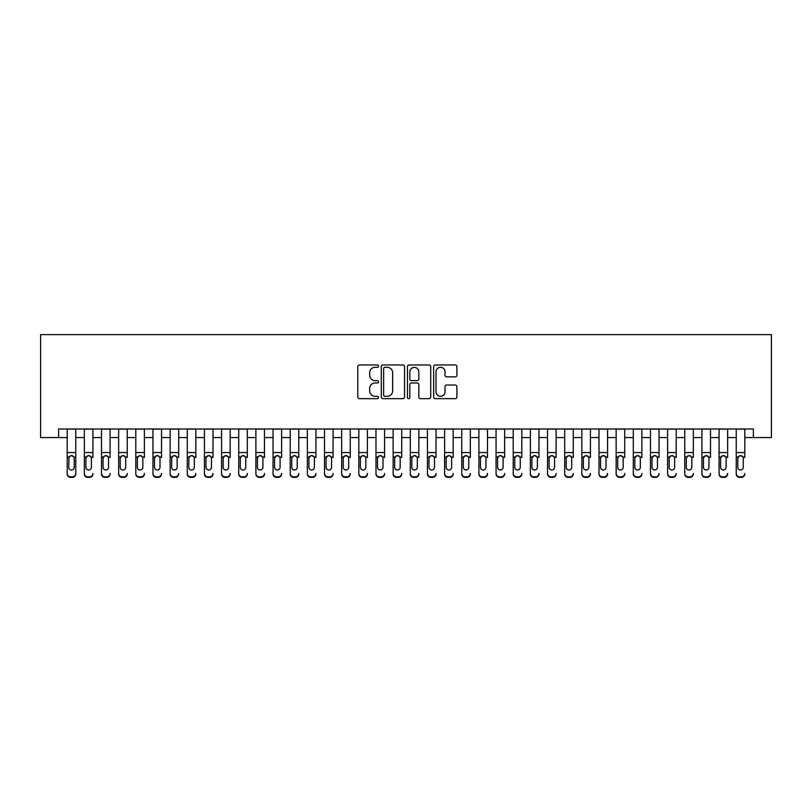 <?xml version="1.0" encoding="UTF-8"?>
<svg xmlns="http://www.w3.org/2000/svg" width="812" height="812" viewBox="0 0 812 812"><rect width="100%" height="100%" fill="white"/><g stroke="black" fill="none" stroke-linecap="round" stroke-linejoin="round"><path stroke-width="1.22" d="M378.554 366.151A1.177 1.177 0 0 0 377.377 364.974L359.483 364.974A1.685 1.685 0 0 0 357.798 366.659L357.798 396.966A1.685 1.685 0 0 0 359.483 398.651L377.377 398.651A1.177 1.177 0 0 0 378.554 397.474A1.177 1.177 0 0 0 377.377 396.297L375.063 396.297A5.39 5.39 0 0 1 369.673 390.907L369.673 388.38A5.39 5.39 0 0 1 375.063 382.99L377.377 382.99A1.177 1.177 0 0 0 378.554 381.813A1.177 1.177 0 0 0 377.377 380.635L375.063 380.635A5.39 5.39 0 0 1 369.673 375.245L369.673 372.718A5.39 5.39 0 0 1 375.063 367.328L377.377 367.328A1.177 1.177 0 0 0 378.554 366.151M455.207 376.849A1.685 1.685 0 0 0 456.892 375.164L456.892 366.659A1.685 1.685 0 0 0 455.207 364.974L435.344 364.974A1.685 1.685 0 0 0 433.659 366.659L433.659 396.966A1.685 1.685 0 0 0 435.344 398.651L455.207 398.651A1.685 1.685 0 0 0 456.892 396.966L456.892 386.695A1.685 1.685 0 0 0 455.207 385.01L446.712 385.01A1.685 1.685 0 0 0 445.027 386.695L445.027 391.79A4.507 4.507 0 0 1 440.52 396.297A4.507 4.507 0 0 1 436.014 391.79L436.014 371.835A4.507 4.507 0 0 1 440.52 367.328A4.507 4.507 0 0 1 445.027 371.835L445.027 375.164A1.685 1.685 0 0 0 446.712 376.849L455.207 376.849M58.616 437.566L58.616 428.99L753.384 428.99L753.384 437.566L771.4 437.566L771.4 334.635L40.6 334.635L40.6 437.566L67.193 437.566M404.528 366.659A1.685 1.685 0 0 0 402.843 364.974L382.97 364.974A1.685 1.685 0 0 0 381.285 366.659L381.285 396.966A1.685 1.685 0 0 0 382.97 398.651L402.843 398.651A1.685 1.685 0 0 0 404.528 396.966L404.528 366.659M409.157 364.974L429.03 364.974A1.685 1.685 0 0 1 430.715 366.659L430.715 396.966A1.685 1.685 0 0 1 429.03 398.651L420.525 398.651A1.685 1.685 0 0 1 418.84 396.966L418.84 384.675A1.685 1.685 0 0 0 417.155 382.99L411.511 382.99A1.685 1.685 0 0 0 409.827 384.675L409.827 397.474A1.177 1.177 0 0 1 408.649 398.651A1.177 1.177 0 0 1 407.472 397.474L407.472 366.659A1.685 1.685 0 0 1 409.157 364.974M75.77 437.566L84.346 437.566M92.923 437.566L101.5 437.566M110.077 437.566L118.653 437.566M127.23 437.566L135.807 437.566M144.384 437.566L152.96 437.566M161.537 437.566L170.124 437.566M178.701 437.566L187.278 437.566M195.854 437.566L204.431 437.566M213.008 437.566L221.585 437.566M230.161 437.566L238.738 437.566M247.315 437.566L255.892 437.566M264.468 437.566L273.045 437.566M281.622 437.566L290.209 437.566M298.786 437.566L307.362 437.566M315.939 437.566L324.516 437.566M333.093 437.566L341.669 437.566M350.246 437.566L358.823 437.566M367.4 437.566L375.976 437.566M384.553 437.566L393.13 437.566M401.707 437.566L410.293 437.566M418.87 437.566L427.447 437.566M436.024 437.566L444.6 437.566M453.177 437.566L461.754 437.566M470.331 437.566L478.907 437.566M487.484 437.566L496.061 437.566M504.638 437.566L513.214 437.566M521.791 437.566L530.378 437.566M538.955 437.566L547.532 437.566M556.108 437.566L564.685 437.566M573.262 437.566L581.839 437.566M590.415 437.566L598.992 437.566M607.569 437.566L616.146 437.566M624.722 437.566L633.299 437.566M641.876 437.566L650.463 437.566M659.039 437.566L667.616 437.566M676.193 437.566L684.77 437.566M693.346 437.566L701.923 437.566M710.5 437.566L719.077 437.566M727.653 437.566L736.23 437.566M744.807 437.566L753.384 437.566M384.827 367.328A1.177 1.177 0 0 0 383.65 368.506L383.65 395.119A1.177 1.177 0 0 0 384.827 396.297L387.263 396.297A5.39 5.39 0 0 0 392.653 390.907L392.653 372.718A5.39 5.39 0 0 0 387.263 367.328L384.827 367.328M418.84 371.916A4.507 4.507 0 0 0 414.333 367.41A4.507 4.507 0 0 0 409.827 371.916L409.827 378.95A1.685 1.685 0 0 0 411.511 380.635L417.155 380.635A1.685 1.685 0 0 0 418.84 378.95L418.84 371.916M67.193 457.532L67.193 473.426A3.431 3.4 -0 0 0 70.624 476.827L72.339 476.827A3.431 3.4 -0 0 0 75.77 473.426L75.77 473.964A3.431 3.4 180 0 1 72.339 477.365L72.339 476.827M74.227 467.296L74.227 458.262L74.227 467.296A2.74 2.72 180 0 1 71.476 470.016A2.74 2.72 180 0 0 74.227 467.296M68.736 467.834L68.736 467.296A2.74 2.72 180 0 0 71.476 470.016M70.045 455.908L68.736 458.049M72.907 455.908L71.476 455.502L73.922 456.994L74.227 458.262M75.77 428.99L75.77 473.426M67.193 428.99L67.193 473.964A3.431 3.4 180 0 0 70.624 477.365L72.339 477.365M67.193 456.994L69.04 456.994L68.736 467.296M69.04 456.994L71.476 455.502M84.346 428.99L84.346 473.426A3.431 3.4 -0 0 0 87.777 476.827L89.493 476.827A3.431 3.4 -0 0 0 92.923 473.426L92.923 473.964A3.431 3.4 180 0 1 89.493 477.365L89.493 476.827M92.923 457.532L92.923 428.99M91.38 467.296L91.38 458.262L91.38 467.296A2.74 2.72 180 0 1 88.63 470.016A2.74 2.72 180 0 0 91.38 467.296M85.889 467.834L85.889 467.296A2.74 2.72 180 0 0 88.63 470.016A2.74 2.72 180 0 1 85.889 467.296L85.889 458.049M87.199 455.908L85.889 458.262L86.194 456.994L88.63 455.502L91.076 456.994L91.38 458.262M90.061 455.908L88.63 455.502M101.5 428.99L101.5 473.426A3.431 3.4 -0 0 0 104.931 476.827L106.646 476.827A3.431 3.4 -0 0 0 110.077 473.426L110.077 473.964A3.431 3.4 180 0 1 106.646 477.365L106.646 476.827M110.077 457.532L110.077 428.99M108.534 467.296L108.534 458.262L108.534 467.296A2.74 2.72 180 0 1 105.793 470.016A2.74 2.72 180 0 0 108.534 467.296M103.043 467.834L103.043 467.296A2.74 2.72 180 0 0 105.793 470.016A2.74 2.72 180 0 1 103.043 467.296L103.043 458.049M104.352 455.908L103.043 458.262L103.347 456.994L105.793 455.502L108.229 456.994L108.534 458.262M107.225 455.908L105.793 455.502M118.653 428.99L118.653 473.426A3.431 3.4 -0 0 0 122.084 476.827L123.8 476.827A3.431 3.4 -0 0 0 127.23 473.426L127.23 473.964A3.431 3.4 180 0 1 123.8 477.365L123.8 476.827M127.23 457.532L127.23 428.99M125.687 467.296L125.687 458.262L125.687 467.296A2.74 2.72 180 0 1 122.947 470.016A2.74 2.72 180 0 0 125.687 467.296M120.196 467.834L120.196 467.296A2.74 2.72 180 0 0 122.947 470.016A2.74 2.72 180 0 1 120.196 467.296L120.196 458.049M121.516 455.908L120.196 458.262L120.501 456.994L122.947 455.502L125.383 456.994L125.687 458.262M124.378 455.908L122.947 455.502M135.807 428.99L135.807 473.426A3.431 3.4 -0 0 0 139.238 476.827L140.953 476.827A3.431 3.4 -0 0 0 144.384 473.426L144.384 473.964A3.431 3.4 180 0 1 140.953 477.365L140.953 476.827M144.384 457.532L144.384 428.99M142.841 467.296L142.841 458.262L142.841 467.296A2.74 2.72 180 0 1 140.1 470.016A2.74 2.72 180 0 0 142.841 467.296M137.35 467.834L137.35 467.296A2.74 2.72 180 0 0 140.1 470.016A2.74 2.72 180 0 1 137.35 467.296L137.35 458.049M138.669 455.908L137.35 458.262L137.654 456.994L140.1 455.502L142.536 456.994L142.841 458.262M141.532 455.908L140.1 455.502M87.777 476.827L87.777 477.365L89.493 477.365M87.777 477.365A3.431 3.4 180 0 1 84.346 473.964L84.346 473.426M104.931 476.827L104.931 477.365L106.646 477.365M104.931 477.365A3.431 3.4 180 0 1 101.5 473.964L101.5 473.426M122.084 476.827L122.084 477.365L123.8 477.365M122.084 477.365A3.431 3.4 180 0 1 118.653 473.964L118.653 473.426M139.238 476.827L139.238 477.365L140.953 477.365M139.238 477.365A3.431 3.4 180 0 1 135.807 473.964L135.807 473.426M152.96 428.99L152.96 473.426A3.431 3.4 -0 0 0 156.391 476.827L158.107 476.827A3.431 3.4 -0 0 0 161.537 473.426L161.537 473.964A3.431 3.4 180 0 1 158.107 477.365L158.107 476.827M161.537 457.532L161.537 428.99M159.994 467.296L159.994 458.262L159.994 467.296A2.74 2.72 180 0 1 157.254 470.016A2.74 2.72 180 0 0 159.994 467.296M154.513 467.834L154.513 467.296A2.74 2.72 180 0 0 157.254 470.016A2.74 2.72 180 0 1 154.513 467.296L154.513 458.049M155.823 455.908L154.513 458.262L154.808 456.994L157.254 455.502L159.69 456.994L159.994 458.262M158.685 455.908L157.254 455.502M156.391 476.827L156.391 477.365L158.107 477.365M156.391 477.365A3.431 3.4 180 0 1 152.96 473.964L152.96 473.426M170.124 428.99L170.124 473.426A3.431 3.4 -0 0 0 173.555 476.827L175.27 476.827A3.431 3.4 -0 0 0 178.701 473.426L178.701 473.964A3.431 3.4 180 0 1 175.27 477.365L175.27 476.827M178.701 457.532L178.701 428.99M177.158 467.296L177.158 458.262L177.158 467.296A2.74 2.72 180 0 1 174.407 470.016A2.74 2.72 180 0 0 177.158 467.296M171.667 467.834L171.667 467.296A2.74 2.72 180 0 0 174.407 470.016A2.74 2.72 180 0 1 171.667 467.296L171.667 458.049M172.976 455.908L171.667 458.262L171.971 456.994L174.407 455.502L176.854 456.994L177.158 458.262M175.839 455.908L174.407 455.502M173.555 476.827L173.555 477.365L175.27 477.365M173.555 477.365A3.431 3.4 180 0 1 170.124 473.964L170.124 473.426M187.278 428.99L187.278 473.426A3.431 3.4 -0 0 0 190.708 476.827L192.424 476.827A3.431 3.4 -0 0 0 195.854 473.426L195.854 473.964A3.431 3.4 180 0 1 192.424 477.365L192.424 476.827M195.854 457.532L195.854 428.99M194.312 467.296L194.312 458.262L194.312 467.296A2.74 2.72 180 0 1 191.561 470.016A2.74 2.72 180 0 0 194.312 467.296M188.82 467.834L188.82 467.296A2.74 2.72 180 0 0 191.561 470.016A2.74 2.72 180 0 1 188.82 467.296L188.82 458.049M190.13 455.908L188.82 458.262L189.125 456.994L191.561 455.502L194.007 456.994L194.312 458.262M192.992 455.908L191.561 455.502M190.708 476.827L190.708 477.365L192.424 477.365M190.708 477.365A3.431 3.4 180 0 1 187.278 473.964L187.278 473.426M204.431 428.99L204.431 473.426A3.431 3.4 -0 0 0 207.862 476.827L209.577 476.827A3.431 3.4 -0 0 0 213.008 473.426L213.008 473.964A3.431 3.4 180 0 1 209.577 477.365L209.577 476.827M213.008 457.532L213.008 428.99M211.465 467.296L211.465 458.262L211.465 467.296A2.74 2.72 180 0 1 208.714 470.016A2.74 2.72 180 0 0 211.465 467.296M205.974 467.834L205.974 467.296A2.74 2.72 180 0 0 208.714 470.016A2.74 2.72 180 0 1 205.974 467.296L205.974 458.049M207.283 455.908L205.974 458.262L206.278 456.994L208.714 455.502L211.161 456.994L211.465 458.262M210.146 455.908L208.714 455.502M207.862 476.827L207.862 477.365L209.577 477.365M207.862 477.365A3.431 3.4 180 0 1 204.431 473.964L204.431 473.426M221.585 428.99L221.585 473.426A3.431 3.4 -0 0 0 225.015 476.827L226.731 476.827A3.431 3.4 -0 0 0 230.161 473.426L230.161 473.964A3.431 3.4 180 0 1 226.731 477.365L226.731 476.827M230.161 457.532L230.161 428.99M228.619 467.296L228.619 458.262L228.619 467.296A2.74 2.72 180 0 1 225.878 470.016A2.74 2.72 180 0 0 228.619 467.296M223.127 467.834L223.127 467.296A2.74 2.72 180 0 0 225.878 470.016A2.74 2.72 180 0 1 223.127 467.296L223.127 458.049M224.437 455.908L223.127 458.262L223.432 456.994L225.878 455.502L228.314 456.994L228.619 458.262M227.309 455.908L225.878 455.502M225.015 476.827L225.015 477.365L226.731 477.365M225.015 477.365A3.431 3.4 180 0 1 221.585 473.964L221.585 473.426M238.738 428.99L238.738 473.426A3.431 3.4 -0 0 0 242.169 476.827L243.884 476.827A3.431 3.4 -0 0 0 247.315 473.426L247.315 473.964A3.431 3.4 180 0 1 243.884 477.365L243.884 476.827M247.315 457.532L247.315 428.99M245.772 467.296L245.772 458.262L245.772 467.296A2.74 2.72 180 0 1 243.032 470.016A2.74 2.72 180 0 0 245.772 467.296M240.281 467.834L240.281 467.296A2.74 2.72 180 0 0 243.032 470.016A2.74 2.72 180 0 1 240.281 467.296L240.281 458.049M241.6 455.908L240.281 458.262L240.585 456.994L243.032 455.502L245.468 456.994L245.772 458.262M244.463 455.908L243.032 455.502M242.169 476.827L242.169 477.365L243.884 477.365M242.169 477.365A3.431 3.4 180 0 1 238.738 473.964L238.738 473.426M255.892 428.99L255.892 473.426A3.431 3.4 -0 0 0 259.322 476.827L261.038 476.827A3.431 3.4 -0 0 0 264.468 473.426L264.468 473.964A3.431 3.4 180 0 1 261.038 477.365L261.038 476.827M264.468 457.532L264.468 428.99M262.926 467.296L262.926 458.262L262.926 467.296A2.74 2.72 180 0 1 260.185 470.016A2.74 2.72 180 0 0 262.926 467.296M257.434 467.834L257.434 467.296A2.74 2.72 180 0 0 260.185 470.016A2.74 2.72 180 0 1 257.434 467.296L257.434 458.049M258.754 455.908L257.434 458.262L257.739 456.994L260.185 455.502L262.621 456.994L262.926 458.262M261.616 455.908L260.185 455.502M259.322 476.827L259.322 477.365L261.038 477.365M259.322 477.365A3.431 3.4 180 0 1 255.892 473.964L255.892 473.426M273.045 428.99L273.045 473.426A3.431 3.4 -0 0 0 276.476 476.827L278.191 476.827A3.431 3.4 -0 0 0 281.622 473.426L281.622 473.964A3.431 3.4 180 0 1 278.191 477.365L278.191 476.827M281.622 457.532L281.622 428.99M280.079 467.296L280.079 458.262L280.079 467.296A2.74 2.72 180 0 1 277.339 470.016A2.74 2.72 180 0 0 280.079 467.296M274.598 467.834L274.598 467.296A2.74 2.72 180 0 0 277.339 470.016A2.74 2.72 180 0 1 274.598 467.296L274.598 458.049M275.907 455.908L274.598 458.262L274.892 456.994L277.339 455.502L279.775 456.994L280.079 458.262M278.77 455.908L277.339 455.502M276.476 476.827L276.476 477.365L278.191 477.365M276.476 477.365A3.431 3.4 180 0 1 273.045 473.964L273.045 473.426M290.209 428.99L290.209 473.426A3.431 3.4 -0 0 0 293.639 476.827L295.355 476.827A3.431 3.4 -0 0 0 298.786 473.426L298.786 473.964A3.431 3.4 180 0 1 295.355 477.365L295.355 476.827M298.786 457.532L298.786 428.99M297.243 467.296L297.243 458.262L297.243 467.296A2.74 2.72 180 0 1 294.492 470.016A2.74 2.72 180 0 0 297.243 467.296M291.752 467.834L291.752 467.296A2.74 2.72 180 0 0 294.492 470.016A2.74 2.72 180 0 1 291.752 467.296L291.752 458.049M293.061 455.908L291.752 458.262L292.056 456.994L294.492 455.502L296.938 456.994L297.243 458.262M295.923 455.908L294.492 455.502M293.639 476.827L293.639 477.365L295.355 477.365M293.639 477.365A3.431 3.4 180 0 1 290.209 473.964L290.209 473.426M307.362 428.99L307.362 473.426A3.431 3.4 -0 0 0 310.793 476.827L312.508 476.827A3.431 3.4 -0 0 0 315.939 473.426L315.939 473.964A3.431 3.4 180 0 1 312.508 477.365L312.508 476.827M315.939 457.532L315.939 428.99M314.396 467.296L314.396 458.262L314.396 467.296A2.74 2.72 180 0 1 311.646 470.016A2.74 2.72 180 0 0 314.396 467.296M308.905 467.834L308.905 467.296A2.74 2.72 180 0 0 311.646 470.016A2.74 2.72 180 0 1 308.905 467.296L308.905 458.049M310.214 455.908L308.905 458.262L309.21 456.994L311.646 455.502L314.092 456.994L314.396 458.262M313.077 455.908L311.646 455.502M310.793 476.827L310.793 477.365L312.508 477.365M310.793 477.365A3.431 3.4 180 0 1 307.362 473.964L307.362 473.426M324.516 428.99L324.516 473.426A3.431 3.4 -0 0 0 327.947 476.827L329.662 476.827A3.431 3.4 -0 0 0 333.093 473.426L333.093 473.964A3.431 3.4 180 0 1 329.662 477.365L329.662 476.827M333.093 457.532L333.093 428.99M331.55 467.296L331.55 458.262L331.55 467.296A2.74 2.72 180 0 1 328.799 470.016A2.74 2.72 180 0 0 331.55 467.296M326.059 467.834L326.059 467.296A2.74 2.72 180 0 0 328.799 470.016A2.74 2.72 180 0 1 326.059 467.296L326.059 458.049M327.368 455.908L326.059 458.262L326.363 456.994L328.799 455.502L331.245 456.994L331.55 458.262M330.23 455.908L328.799 455.502M327.947 476.827L327.947 477.365L329.662 477.365M327.947 477.365A3.431 3.4 180 0 1 324.516 473.964L324.516 473.426M341.669 428.99L341.669 473.426A3.431 3.4 -0 0 0 345.1 476.827L346.815 476.827A3.431 3.4 -0 0 0 350.246 473.426L350.246 473.964A3.431 3.4 180 0 1 346.815 477.365L346.815 476.827M350.246 457.532L350.246 428.99M348.703 467.296L348.703 458.262L348.703 467.296A2.74 2.72 180 0 1 345.963 470.016A2.74 2.72 180 0 0 348.703 467.296M343.212 467.834L343.212 467.296A2.74 2.72 180 0 0 345.963 470.016A2.74 2.72 180 0 1 343.212 467.296L343.212 458.049M344.521 455.908L343.212 458.262L343.517 456.994L345.963 455.502L348.399 456.994L348.703 458.262M347.394 455.908L345.963 455.502M345.1 476.827L345.1 477.365L346.815 477.365M345.1 477.365A3.431 3.4 180 0 1 341.669 473.964L341.669 473.426M358.823 428.99L358.823 473.426A3.431 3.4 -0 0 0 362.253 476.827L363.969 476.827A3.431 3.4 -0 0 0 367.4 473.426L367.4 473.964A3.431 3.4 180 0 1 363.969 477.365L363.969 476.827M367.4 457.532L367.4 428.99M365.857 467.296L365.857 458.262L365.857 467.296A2.74 2.72 180 0 1 363.116 470.016A2.74 2.72 180 0 0 365.857 467.296M360.366 467.834L360.366 467.296A2.74 2.72 180 0 0 363.116 470.016A2.74 2.72 180 0 1 360.366 467.296L360.366 458.049M361.685 455.908L360.366 458.262L360.67 456.994L363.116 455.502L365.552 456.994L365.857 458.262M364.547 455.908L363.116 455.502M362.253 476.827L362.253 477.365L363.969 477.365M362.253 477.365A3.431 3.4 180 0 1 358.823 473.964L358.823 473.426M375.976 428.99L375.976 473.426A3.431 3.4 -0 0 0 379.407 476.827L381.122 476.827A3.431 3.4 -0 0 0 384.553 473.426L384.553 473.964A3.431 3.4 180 0 1 381.122 477.365L381.122 476.827M384.553 457.532L384.553 428.99M383.01 467.296L383.01 458.262L383.01 467.296A2.74 2.72 180 0 1 380.27 470.016A2.74 2.72 180 0 0 383.01 467.296M377.519 467.834L377.519 467.296A2.74 2.72 180 0 0 380.27 470.016A2.74 2.72 180 0 1 377.519 467.296L377.519 458.049M378.839 455.908L377.519 458.262L377.824 456.994L380.27 455.502L382.706 456.994L383.01 458.262M381.701 455.908L380.27 455.502M379.407 476.827L379.407 477.365L381.122 477.365M379.407 477.365A3.431 3.4 180 0 1 375.976 473.964L375.976 473.426M393.13 428.99L393.13 473.426A3.431 3.4 -0 0 0 396.56 476.827L398.276 476.827A3.431 3.4 -0 0 0 401.707 473.426L401.707 473.964A3.431 3.4 180 0 1 398.276 477.365L398.276 476.827M401.707 457.532L401.707 428.99M400.164 467.296L400.164 458.262L400.164 467.296A2.74 2.72 180 0 1 397.423 470.016A2.74 2.72 180 0 0 400.164 467.296M394.683 467.834L394.683 467.296A2.74 2.72 180 0 0 397.423 470.016A2.74 2.72 180 0 1 394.683 467.296L394.683 458.049M395.992 455.908L394.683 458.262L394.977 456.994L397.423 455.502L399.859 456.994L400.164 458.262M398.854 455.908L397.423 455.502M396.56 476.827L396.56 477.365L398.276 477.365M396.56 477.365A3.431 3.4 180 0 1 393.13 473.964L393.13 473.426M410.293 428.99L410.293 473.426A3.431 3.4 -0 0 0 413.724 476.827L415.439 476.827A3.431 3.4 -0 0 0 418.87 473.426L418.87 473.964A3.431 3.4 180 0 1 415.439 477.365L415.439 476.827M418.87 457.532L418.87 428.99M417.317 467.296L417.317 458.262L417.317 467.296A2.74 2.72 180 0 1 414.577 470.016A2.74 2.72 180 0 0 417.317 467.296M411.836 467.834L411.836 467.296A2.74 2.72 180 0 0 414.577 470.016A2.74 2.72 180 0 1 411.836 467.296L411.836 458.049M413.146 455.908L411.836 458.262L412.141 456.994L414.577 455.502L417.023 456.994L417.317 458.262M416.008 455.908L414.577 455.502M413.724 476.827L413.724 477.365L415.439 477.365M413.724 477.365A3.431 3.4 180 0 1 410.293 473.964L410.293 473.426M427.447 428.99L427.447 473.426A3.431 3.4 -0 0 0 430.878 476.827L432.593 476.827A3.431 3.4 -0 0 0 436.024 473.426L436.024 473.964A3.431 3.4 180 0 1 432.593 477.365L432.593 476.827M436.024 457.532L436.024 428.99M434.481 467.296L434.481 458.262L434.481 467.296A2.74 2.72 180 0 1 431.73 470.016A2.74 2.72 180 0 0 434.481 467.296M428.99 467.834L428.99 467.296A2.74 2.72 180 0 0 431.73 470.016A2.74 2.72 180 0 1 428.99 467.296L428.99 458.049M430.299 455.908L428.99 458.262L429.294 456.994L431.73 455.502L434.176 456.994L434.481 458.262M433.161 455.908L431.73 455.502M430.878 476.827L430.878 477.365L432.593 477.365M430.878 477.365A3.431 3.4 180 0 1 427.447 473.964L427.447 473.426M444.6 428.99L444.6 473.426A3.431 3.4 -0 0 0 448.031 476.827L449.746 476.827A3.431 3.4 -0 0 0 453.177 473.426L453.177 473.964A3.431 3.4 180 0 1 449.746 477.365L449.746 476.827M453.177 457.532L453.177 428.99M451.634 467.296L451.634 458.262L451.634 467.296A2.74 2.72 180 0 1 448.884 470.016A2.74 2.72 180 0 0 451.634 467.296M446.143 467.834L446.143 467.296A2.74 2.72 180 0 0 448.884 470.016A2.74 2.72 180 0 1 446.143 467.296L446.143 458.049M447.453 455.908L446.143 458.262L446.448 456.994L448.884 455.502L451.33 456.994L451.634 458.262M450.315 455.908L448.884 455.502M448.031 476.827L448.031 477.365L449.746 477.365M448.031 477.365A3.431 3.4 180 0 1 444.6 473.964L444.6 473.426M461.754 428.99L461.754 473.426A3.431 3.4 -0 0 0 465.185 476.827L466.9 476.827A3.431 3.4 -0 0 0 470.331 473.426L470.331 473.964A3.431 3.4 180 0 1 466.9 477.365L466.9 476.827M470.331 457.532L470.331 428.99M468.788 467.296L468.788 458.262L468.788 467.296A2.74 2.72 180 0 1 466.037 470.016A2.74 2.72 180 0 0 468.788 467.296M463.297 467.834L463.297 467.296A2.74 2.72 180 0 0 466.037 470.016A2.74 2.72 180 0 1 463.297 467.296L463.297 458.049M464.606 455.908L463.297 458.262L463.601 456.994L466.037 455.502L468.483 456.994L468.788 458.262M467.479 455.908L466.037 455.502M465.185 476.827L465.185 477.365L466.9 477.365M465.185 477.365A3.431 3.4 180 0 1 461.754 473.964L461.754 473.426M478.907 428.99L478.907 473.426A3.431 3.4 -0 0 0 482.338 476.827L484.053 476.827A3.431 3.4 -0 0 0 487.484 473.426L487.484 473.964A3.431 3.4 180 0 1 484.053 477.365L484.053 476.827M487.484 457.532L487.484 428.99M485.941 467.296L485.941 458.262L485.941 467.296A2.74 2.72 180 0 1 483.201 470.016A2.74 2.72 180 0 0 485.941 467.296M480.45 467.834L480.45 467.296A2.74 2.72 180 0 0 483.201 470.016A2.74 2.72 180 0 1 480.45 467.296L480.45 458.049M481.77 455.908L480.45 458.262L480.755 456.994L483.201 455.502L485.637 456.994L485.941 458.262M484.632 455.908L483.201 455.502M482.338 476.827L482.338 477.365L484.053 477.365M482.338 477.365A3.431 3.4 180 0 1 478.907 473.964L478.907 473.426M496.061 428.99L496.061 473.426A3.431 3.4 -0 0 0 499.492 476.827L501.207 476.827A3.431 3.4 -0 0 0 504.638 473.426L504.638 473.964A3.431 3.4 180 0 1 501.207 477.365L501.207 476.827M504.638 457.532L504.638 428.99M503.095 467.296L503.095 458.262L503.095 467.296A2.74 2.72 180 0 1 500.354 470.016A2.74 2.72 180 0 0 503.095 467.296M497.604 467.834L497.604 467.296A2.74 2.72 180 0 0 500.354 470.016A2.74 2.72 180 0 1 497.604 467.296L497.604 458.049M498.923 455.908L497.604 458.262L497.908 456.994L500.354 455.502L502.79 456.994L503.095 458.262M501.786 455.908L500.354 455.502M499.492 476.827L499.492 477.365L501.207 477.365M499.492 477.365A3.431 3.4 180 0 1 496.061 473.964L496.061 473.426M513.214 428.99L513.214 473.426A3.431 3.4 -0 0 0 516.645 476.827L518.36 476.827A3.431 3.4 -0 0 0 521.791 473.426L521.791 473.964A3.431 3.4 180 0 1 518.36 477.365L518.36 476.827M521.791 457.532L521.791 428.99M520.248 467.296L520.248 458.262L520.248 467.296A2.74 2.72 180 0 1 517.508 470.016A2.74 2.72 180 0 0 520.248 467.296M514.757 467.834L514.757 467.296A2.74 2.72 180 0 0 517.508 470.016A2.74 2.72 180 0 1 514.757 467.296L514.757 458.049M516.077 455.908L514.757 458.262L515.062 456.994L517.508 455.502L519.944 456.994L520.248 458.262M518.939 455.908L517.508 455.502M516.645 476.827L516.645 477.365L518.36 477.365M516.645 477.365A3.431 3.4 180 0 1 513.214 473.964L513.214 473.426M530.378 428.99L530.378 473.426A3.431 3.4 -0 0 0 533.809 476.827L535.524 476.827A3.431 3.4 -0 0 0 538.955 473.426L538.955 473.964A3.431 3.4 180 0 1 535.524 477.365L535.524 476.827M538.955 457.532L538.955 428.99M537.402 467.296L537.402 458.262L537.402 467.296A2.74 2.72 180 0 1 534.661 470.016A2.74 2.72 180 0 0 537.402 467.296M531.921 467.834L531.921 467.296A2.74 2.72 180 0 0 534.661 470.016A2.74 2.72 180 0 1 531.921 467.296L531.921 458.049M533.23 455.908L531.921 458.262L532.225 456.994L534.661 455.502L537.108 456.994L537.402 458.262M536.093 455.908L534.661 455.502M533.809 476.827L533.809 477.365L535.524 477.365M533.809 477.365A3.431 3.4 180 0 1 530.378 473.964L530.378 473.426M547.532 428.99L547.532 473.426A3.431 3.4 -0 0 0 550.962 476.827L552.678 476.827A3.431 3.4 -0 0 0 556.108 473.426L556.108 473.964A3.431 3.4 180 0 1 552.678 477.365L552.678 476.827M556.108 457.532L556.108 428.99M554.566 467.296L554.566 458.262L554.566 467.296A2.74 2.72 180 0 1 551.815 470.016A2.74 2.72 180 0 0 554.566 467.296M549.074 467.834L549.074 467.296A2.74 2.72 180 0 0 551.815 470.016A2.74 2.72 180 0 1 549.074 467.296L549.074 458.049M550.384 455.908L549.074 458.262L549.379 456.994L551.815 455.502L554.261 456.994L554.566 458.262M553.246 455.908L551.815 455.502M550.962 476.827L550.962 477.365L552.678 477.365M550.962 477.365A3.431 3.4 180 0 1 547.532 473.964L547.532 473.426M564.685 428.99L564.685 473.426A3.431 3.4 -0 0 0 568.116 476.827L569.831 476.827A3.431 3.4 -0 0 0 573.262 473.426L573.262 473.964A3.431 3.4 180 0 1 569.831 477.365L569.831 476.827M573.262 457.532L573.262 428.99M571.719 467.296L571.719 458.262L571.719 467.296A2.74 2.72 180 0 1 568.968 470.016A2.74 2.72 180 0 0 571.719 467.296M566.228 467.834L566.228 467.296A2.74 2.72 180 0 0 568.968 470.016A2.74 2.72 180 0 1 566.228 467.296L566.228 458.049M567.537 455.908L566.228 458.262L566.532 456.994L568.968 455.502L571.415 456.994L571.719 458.262M570.4 455.908L568.968 455.502M568.116 476.827L568.116 477.365L569.831 477.365M568.116 477.365A3.431 3.4 180 0 1 564.685 473.964L564.685 473.426M581.839 428.99L581.839 473.426A3.431 3.4 -0 0 0 585.269 476.827L586.985 476.827A3.431 3.4 -0 0 0 590.415 473.426L590.415 473.964A3.431 3.4 180 0 1 586.985 477.365L586.985 476.827M590.415 457.532L590.415 428.99M588.873 467.296L588.873 458.262L588.873 467.296A2.74 2.72 180 0 1 586.122 470.016A2.74 2.72 180 0 0 588.873 467.296M583.381 467.834L583.381 467.296A2.74 2.72 180 0 0 586.122 470.016A2.74 2.72 180 0 1 583.381 467.296L583.381 458.049M584.691 455.908L583.381 458.262L583.686 456.994L586.122 455.502L588.568 456.994L588.873 458.262M587.563 455.908L586.122 455.502M585.269 476.827L585.269 477.365L586.985 477.365M585.269 477.365A3.431 3.4 180 0 1 581.839 473.964L581.839 473.426M598.992 428.99L598.992 473.426A3.431 3.4 -0 0 0 602.423 476.827L604.138 476.827A3.431 3.4 -0 0 0 607.569 473.426L607.569 473.964A3.431 3.4 180 0 1 604.138 477.365L604.138 476.827M607.569 457.532L607.569 428.99M606.026 467.296L606.026 458.262L606.026 467.296A2.74 2.72 180 0 1 603.286 470.016A2.74 2.72 180 0 0 606.026 467.296M600.535 467.834L600.535 467.296A2.74 2.72 180 0 0 603.286 470.016A2.74 2.72 180 0 1 600.535 467.296L600.535 458.049M601.854 455.908L600.535 458.262L600.839 456.994L603.286 455.502L605.722 456.994L606.026 458.262M604.717 455.908L603.286 455.502M602.423 476.827L602.423 477.365L604.138 477.365M602.423 477.365A3.431 3.4 180 0 1 598.992 473.964L598.992 473.426M616.146 428.99L616.146 473.426A3.431 3.4 -0 0 0 619.576 476.827L621.292 476.827A3.431 3.4 -0 0 0 624.722 473.426L624.722 473.964A3.431 3.4 180 0 1 621.292 477.365L621.292 476.827M624.722 457.532L624.722 428.99M623.18 467.296L623.18 458.262L623.18 467.296A2.74 2.72 180 0 1 620.439 470.016A2.74 2.72 180 0 0 623.18 467.296M617.688 467.834L617.688 467.296A2.74 2.72 180 0 0 620.439 470.016A2.74 2.72 180 0 1 617.688 467.296L617.688 458.049M619.008 455.908L617.688 458.262L617.993 456.994L620.439 455.502L622.875 456.994L623.18 458.262M621.87 455.908L620.439 455.502M619.576 476.827L619.576 477.365L621.292 477.365M619.576 477.365A3.431 3.4 180 0 1 616.146 473.964L616.146 473.426M633.299 428.99L633.299 473.426A3.431 3.4 -0 0 0 636.73 476.827L638.445 476.827A3.431 3.4 -0 0 0 641.876 473.426L641.876 473.964A3.431 3.4 180 0 1 638.445 477.365L638.445 476.827M641.876 457.532L641.876 428.99M640.333 467.296L640.333 458.262L640.333 467.296A2.74 2.72 180 0 1 637.593 470.016A2.74 2.72 180 0 0 640.333 467.296M634.842 467.834L634.842 467.296A2.74 2.72 180 0 0 637.593 470.016A2.74 2.72 180 0 1 634.842 467.296L634.842 458.049M636.161 455.908L634.842 458.262L635.146 456.994L637.593 455.502L640.029 456.994L640.333 458.262M639.024 455.908L637.593 455.502M636.73 476.827L636.73 477.365L638.445 477.365M636.73 477.365A3.431 3.4 180 0 1 633.299 473.964L633.299 473.426M650.463 428.99L650.463 473.426A3.431 3.4 -0 0 0 653.893 476.827L655.609 476.827A3.431 3.4 -0 0 0 659.039 473.426L659.039 473.964A3.431 3.4 180 0 1 655.609 477.365L655.609 476.827M659.039 457.532L659.039 428.99M657.487 467.296L657.487 458.262L657.487 467.296A2.74 2.72 180 0 1 654.746 470.016A2.74 2.72 180 0 0 657.487 467.296M652.006 467.834L652.006 467.296A2.74 2.72 180 0 0 654.746 470.016A2.74 2.72 180 0 1 652.006 467.296L652.006 458.049M653.315 455.908L652.006 458.262L652.31 456.994L654.746 455.502L657.192 456.994L657.487 458.262M656.177 455.908L654.746 455.502M653.893 476.827L653.893 477.365L655.609 477.365M653.893 477.365A3.431 3.4 180 0 1 650.463 473.964L650.463 473.426M667.616 428.99L667.616 473.426A3.431 3.4 -0 0 0 671.047 476.827L672.762 476.827A3.431 3.4 -0 0 0 676.193 473.426L676.193 473.964A3.431 3.4 180 0 1 672.762 477.365L672.762 476.827M676.193 457.532L676.193 428.99M674.65 467.296L674.65 458.262L674.65 467.296A2.74 2.72 180 0 1 671.9 470.016A2.74 2.72 180 0 0 674.65 467.296M669.159 467.834L669.159 467.296A2.74 2.72 180 0 0 671.9 470.016A2.74 2.72 180 0 1 669.159 467.296L669.159 458.049M670.468 455.908L669.159 458.262L669.464 456.994L671.9 455.502L674.346 456.994L674.65 458.262M673.331 455.908L671.9 455.502M671.047 476.827L671.047 477.365L672.762 477.365M671.047 477.365A3.431 3.4 180 0 1 667.616 473.964L667.616 473.426M684.77 428.99L684.77 473.426A3.431 3.4 -0 0 0 688.2 476.827L689.916 476.827A3.431 3.4 -0 0 0 693.346 473.426L693.346 473.964A3.431 3.4 180 0 1 689.916 477.365L689.916 476.827M693.346 457.532L693.346 428.99M691.804 467.296L691.804 458.262L691.804 467.296A2.74 2.72 180 0 1 689.053 470.016A2.74 2.72 180 0 0 691.804 467.296M686.313 467.834L686.313 467.296A2.74 2.72 180 0 0 689.053 470.016A2.74 2.72 180 0 1 686.313 467.296L686.313 458.049M687.622 455.908L686.313 458.262L686.617 456.994L689.053 455.502L691.499 456.994L691.804 458.262M690.484 455.908L689.053 455.502M688.2 476.827L688.2 477.365L689.916 477.365M688.2 477.365A3.431 3.4 180 0 1 684.77 473.964L684.77 473.426M701.923 428.99L701.923 473.426A3.431 3.4 -0 0 0 705.354 476.827L707.069 476.827A3.431 3.4 -0 0 0 710.5 473.426L710.5 473.964A3.431 3.4 180 0 1 707.069 477.365L707.069 476.827M710.5 457.532L710.5 428.99M708.957 467.296L708.957 458.262L708.957 467.296A2.74 2.72 180 0 1 706.207 470.016A2.74 2.72 180 0 0 708.957 467.296M703.466 467.834L703.466 467.296A2.74 2.72 180 0 0 706.207 470.016A2.74 2.72 180 0 1 703.466 467.296L703.466 458.049M704.775 455.908L703.466 458.262L703.771 456.994L706.207 455.502L708.653 456.994L708.957 458.262M707.648 455.908L706.207 455.502M705.354 476.827L705.354 477.365L707.069 477.365M705.354 477.365A3.431 3.4 180 0 1 701.923 473.964L701.923 473.426M719.077 428.99L719.077 473.426A3.431 3.4 -0 0 0 722.507 476.827L724.223 476.827A3.431 3.4 -0 0 0 727.653 473.426L727.653 473.964A3.431 3.4 180 0 1 724.223 477.365L724.223 476.827M727.653 457.532L727.653 428.99M726.111 467.296L726.111 458.262L726.111 467.296A2.74 2.72 180 0 1 723.37 470.016A2.74 2.72 180 0 0 726.111 467.296M720.62 467.834L720.62 467.296A2.74 2.72 180 0 0 723.37 470.016A2.74 2.72 180 0 1 720.62 467.296L720.62 458.049M721.939 455.908L720.62 458.262L720.924 456.994L723.37 455.502L725.806 456.994L726.111 458.262M724.801 455.908L723.37 455.502M722.507 476.827L722.507 477.365L724.223 477.365M722.507 477.365A3.431 3.4 180 0 1 719.077 473.964L719.077 473.426M736.23 428.99L736.23 473.426A3.431 3.4 -0 0 0 739.661 476.827L741.376 476.827A3.431 3.4 -0 0 0 744.807 473.426L744.807 473.964A3.431 3.4 180 0 1 741.376 477.365L741.376 476.827M744.807 457.532L744.807 428.99M743.264 467.296L743.264 458.262L743.264 467.296A2.74 2.72 180 0 1 740.524 470.016A2.74 2.72 180 0 0 743.264 467.296M737.773 467.834L737.773 467.296A2.74 2.72 180 0 0 740.524 470.016A2.74 2.72 180 0 1 737.773 467.296L737.773 458.049M739.093 455.908L737.773 458.262L738.078 456.994L740.524 455.502L742.96 456.994L743.264 458.262M741.955 455.908L740.524 455.502M739.661 476.827L739.661 477.365L741.376 477.365M739.661 477.365A3.431 3.4 180 0 1 736.23 473.964L736.23 473.426M73.922 456.994L75.77 456.994M67.193 452.558L75.77 452.558M67.193 429.112L75.77 429.112M70.624 476.827L70.624 477.365M91.076 456.994L92.923 456.994M84.346 456.994L86.194 456.994M84.346 452.558L92.923 452.558M84.346 429.112L92.923 429.112M108.229 456.994L110.077 456.994M101.5 456.994L103.347 456.994M101.5 452.558L110.077 452.558M101.5 429.112L110.077 429.112M125.383 456.994L127.23 456.994M118.653 456.994L120.501 456.994M118.653 452.558L127.23 452.558M118.653 429.112L127.23 429.112M142.536 456.994L144.384 456.994M135.807 456.994L137.654 456.994M135.807 452.558L144.384 452.558M135.807 429.112L144.384 429.112M159.69 456.994L161.537 456.994M152.96 456.994L154.808 456.994M152.96 452.558L161.537 452.558M152.96 429.112L161.537 429.112M176.854 456.994L178.701 456.994M170.124 456.994L171.971 456.994M170.124 452.558L178.701 452.558M170.124 429.112L178.701 429.112M194.007 456.994L195.854 456.994M187.278 456.994L189.125 456.994M187.278 452.558L195.854 452.558M187.278 429.112L195.854 429.112M211.161 456.994L213.008 456.994M204.431 456.994L206.278 456.994M204.431 452.558L213.008 452.558M204.431 429.112L213.008 429.112M228.314 456.994L230.161 456.994M221.585 456.994L223.432 456.994M221.585 452.558L230.161 452.558M221.585 429.112L230.161 429.112M245.468 456.994L247.315 456.994M238.738 456.994L240.585 456.994M238.738 452.558L247.315 452.558M238.738 429.112L247.315 429.112M262.621 456.994L264.468 456.994M255.892 456.994L257.739 456.994M255.892 452.558L264.468 452.558M255.892 429.112L264.468 429.112M279.775 456.994L281.622 456.994M273.045 456.994L274.892 456.994M273.045 452.558L281.622 452.558M273.045 429.112L281.622 429.112M296.938 456.994L298.786 456.994M290.209 456.994L292.056 456.994M290.209 452.558L298.786 452.558M290.209 429.112L298.786 429.112M314.092 456.994L315.939 456.994M307.362 456.994L309.21 456.994M307.362 452.558L315.939 452.558M307.362 429.112L315.939 429.112M331.245 456.994L333.093 456.994M324.516 456.994L326.363 456.994M324.516 452.558L333.093 452.558M324.516 429.112L333.093 429.112M348.399 456.994L350.246 456.994M341.669 456.994L343.517 456.994M341.669 452.558L350.246 452.558M341.669 429.112L350.246 429.112M365.552 456.994L367.4 456.994M358.823 456.994L360.67 456.994M358.823 452.558L367.4 452.558M358.823 429.112L367.4 429.112M382.706 456.994L384.553 456.994M375.976 456.994L377.824 456.994M375.976 452.558L384.553 452.558M375.976 429.112L384.553 429.112M399.859 456.994L401.707 456.994M393.13 456.994L394.977 456.994M393.13 452.558L401.707 452.558M393.13 429.112L401.707 429.112M417.023 456.994L418.87 456.994M410.293 456.994L412.141 456.994M410.293 452.558L418.87 452.558M410.293 429.112L418.87 429.112M434.176 456.994L436.024 456.994M427.447 456.994L429.294 456.994M427.447 452.558L436.024 452.558M427.447 429.112L436.024 429.112M451.33 456.994L453.177 456.994M444.6 456.994L446.448 456.994M444.6 452.558L453.177 452.558M444.6 429.112L453.177 429.112M468.483 456.994L470.331 456.994M461.754 456.994L463.601 456.994M461.754 452.558L470.331 452.558M461.754 429.112L470.331 429.112M485.637 456.994L487.484 456.994M478.907 456.994L480.755 456.994M478.907 452.558L487.484 452.558M478.907 429.112L487.484 429.112M502.79 456.994L504.638 456.994M496.061 456.994L497.908 456.994M496.061 452.558L504.638 452.558M496.061 429.112L504.638 429.112M519.944 456.994L521.791 456.994M513.214 456.994L515.062 456.994M513.214 452.558L521.791 452.558M513.214 429.112L521.791 429.112M537.108 456.994L538.955 456.994M530.378 456.994L532.225 456.994M530.378 452.558L538.955 452.558M530.378 429.112L538.955 429.112M554.261 456.994L556.108 456.994M547.532 456.994L549.379 456.994M547.532 452.558L556.108 452.558M547.532 429.112L556.108 429.112M571.415 456.994L573.262 456.994M564.685 456.994L566.532 456.994M564.685 452.558L573.262 452.558M564.685 429.112L573.262 429.112M588.568 456.994L590.415 456.994M581.839 456.994L583.686 456.994M581.839 452.558L590.415 452.558M581.839 429.112L590.415 429.112M605.722 456.994L607.569 456.994M598.992 456.994L600.839 456.994M598.992 452.558L607.569 452.558M598.992 429.112L607.569 429.112M622.875 456.994L624.722 456.994M616.146 456.994L617.993 456.994M616.146 452.558L624.722 452.558M616.146 429.112L624.722 429.112M640.029 456.994L641.876 456.994M633.299 456.994L635.146 456.994M633.299 452.558L641.876 452.558M633.299 429.112L641.876 429.112M657.192 456.994L659.039 456.994M650.463 456.994L652.31 456.994M650.463 452.558L659.039 452.558M650.463 429.112L659.039 429.112M674.346 456.994L676.193 456.994M667.616 456.994L669.464 456.994M667.616 452.558L676.193 452.558M667.616 429.112L676.193 429.112M691.499 456.994L693.346 456.994M684.77 456.994L686.617 456.994M684.77 452.558L693.346 452.558M684.77 429.112L693.346 429.112M708.653 456.994L710.5 456.994M701.923 456.994L703.771 456.994M701.923 452.558L710.5 452.558M701.923 429.112L710.5 429.112M725.806 456.994L727.653 456.994M719.077 456.994L720.924 456.994M719.077 452.558L727.653 452.558M719.077 429.112L727.653 429.112M742.96 456.994L744.807 456.994M736.23 456.994L738.078 456.994M736.23 452.558L744.807 452.558M736.23 429.112L744.807 429.112"/></g></svg>
